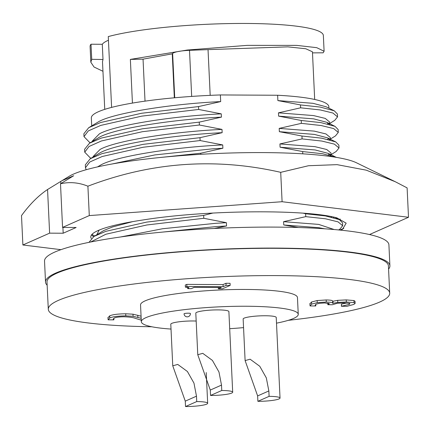 <?xml version="1.0" encoding="UTF-8"?>
<svg xmlns="http://www.w3.org/2000/svg" width="430" height="430" viewBox="0 0 430 430"><rect width="100%" height="100%" fill="white"/><g stroke="black" fill="none" stroke-linecap="round" stroke-linejoin="round"><path stroke-width="0.64" d="M340.334 220.138L340.082 218.967M93.536 236.715L91.536 234.914M91.257 238.419A125.039 17.834 -2.7 0 1 90.789 237.021A125.039 17.834 -2.7 0 1 143.502 219.897C204.965 209.98 305.214 209.066 336.857 217.854L346.177 223.165L342.57 229.179L340.823 230.163M395.224 181.702L356.443 162.771A148.603 21.194 177.3 0 0 263.359 152.596A148.603 21.194 177.3 0 0 69.133 176.322L62.033 180.659L73.686 175.746L60.501 183.782C69.633 181.697 78.765 182.503 87.903 186.195C151.097 162.062 215.365 157.445 280.709 172.333L308.509 165.727L337.072 164.647L366.285 170.173L395.224 181.702L407.113 187.888L408.5 217.274L369.499 234.549M60.936 249.669L22.887 244.987L21.5 215.607C29.81 204.25 38.496 195.548 47.558 189.512L62.033 180.659M87.903 186.195L89.29 215.58L62.56 227.416L60.501 183.782M89.29 215.58L282.096 201.718L280.709 172.333M282.096 201.718L408.5 217.274M22.887 244.987L49.617 233.151L47.558 189.512M62.56 227.416L76.126 227.492L63.183 233.221L49.617 233.151M92.842 236.199L93.826 236.532M339.872 230.066L343.828 228.335M63.183 233.221L62.909 227.422M60.845 183.572L60.743 181.476M280.032 398.056L276.232 317.458A16.56 2.36 177.3 0 0 265.299 315.754A16.56 2.36 177.3 0 0 243.149 319.017L245.111 360.582L250.109 359.2L259.763 366.274L266.315 377.868L268.847 390.951L269.099 396.352L257.887 401.319A16.56 2.36 177.3 0 0 280.032 398.056A16.56 2.36 177.3 0 0 269.099 396.352M257.887 401.319L257.629 395.917L245.111 360.582M232.689 392.198L228.889 311.599A16.56 2.36 177.3 0 0 217.956 309.896A16.56 2.36 177.3 0 0 195.806 313.158L197.768 354.723L202.767 353.342L212.42 360.421L218.972 372.009L221.504 385.097L221.756 390.494L210.544 395.46A16.56 2.36 177.3 0 0 232.689 392.198A16.56 2.36 177.3 0 0 221.756 390.494M210.544 395.46L210.286 390.064L197.768 354.723M196.182 321.054A16.56 2.36 177.3 0 0 192.941 320.973A16.56 2.36 177.3 0 0 170.791 324.241L172.752 365.806L177.746 364.42L187.405 371.498L193.957 383.092L196.483 396.175L196.741 401.572L185.524 406.538A16.56 2.36 177.3 0 0 207.674 403.275A16.56 2.36 177.3 0 0 196.741 401.572M185.524 406.538L185.271 401.142L172.752 365.806M47.16 285.219A172.382 24.585 -2.7 0 1 45.521 282.069A172.382 24.585 -2.7 0 1 276.082 248.094A172.382 24.585 -2.7 0 1 389.902 265.826A172.382 24.585 -2.7 0 1 388.569 269.115M45.521 282.069L44.532 261.08A172.382 24.585 -2.7 0 1 275.092 227.104A172.382 24.585 -2.7 0 1 388.913 244.837L389.902 265.826M151.828 326.768A170.898 24.376 -2.7 0 1 48.294 309.283A170.898 24.376 -2.7 0 1 58.394 300.382A170.898 24.376 -2.7 0 1 247.804 275.85A170.898 24.376 -2.7 0 1 389.704 293.185A170.898 24.376 -2.7 0 1 379.604 302.086A170.898 24.376 -2.7 0 1 288.272 320.334M389.704 293.185L388.419 265.896A170.898 24.376 177.3 0 0 246.519 248.567A170.898 24.376 177.3 0 0 57.109 273.098A170.898 24.376 177.3 0 0 47.004 281.999L48.294 309.283M171.022 329.063A78.55 11.201 -2.7 0 1 141.33 321.726A78.55 11.201 -2.7 0 1 145.974 317.636A78.55 11.201 -2.7 0 1 233.033 306.359A78.55 11.201 -2.7 0 1 298.253 314.325A78.55 11.201 -2.7 0 1 293.609 318.415A78.55 11.201 -2.7 0 1 276.501 323.156M243.557 327.617A78.55 11.201 -2.7 0 1 229.695 328.692M141.33 321.726L140.54 304.935A78.55 11.201 -2.7 0 1 145.179 300.844A78.55 11.201 -2.7 0 1 232.238 289.567A78.55 11.201 -2.7 0 1 297.458 297.533L298.253 314.325M210.189 95.352L208.034 49.627L287.826 46.865L305.816 48.762L312.438 51.793L314.685 99.464M200.772 154.3L200.719 153.225L222.885 148.232L222.729 144.942L200.122 140.551L199.988 137.675L222.149 132.687L221.993 129.398L199.391 125.006L199.257 122.125L221.418 117.137L221.262 113.848L198.655 109.456L198.52 106.581L220.687 101.593C170.463 103.931 113.816 113.106 98.83 121.593L88.757 127.667L83.861 133.757L83.995 136.632L89.44 142.239L90.343 142.685M91.714 125.84L91.337 117.933A118.884 16.958 -2.7 0 1 98.368 111.741A118.884 16.958 -2.7 0 1 220.37 94.949L277.629 95.25A118.884 16.958 -2.7 0 1 328.842 106.731L328.907 108.156M329.455 124.394L326.843 122.324L313.674 118.863L278.618 116.132L301.22 120.475L301.355 123.356L279.194 128.393L279.349 131.682L301.951 136.025L302.091 138.901L279.93 143.937L280.086 147.227L302.688 151.575L302.795 153.832M329.643 123.706L329.563 121.964L325.252 118.406L313.518 115.573L278.463 112.843L278.618 116.132M329.633 123.507L334.723 120.373L337.545 116.885L337.41 114.009L334.266 110.806L326.107 106.774L312.943 103.313L277.882 100.588L300.489 104.931L300.624 107.806L278.463 112.843M277.629 95.25L277.882 100.588M132.746 221.617L112.633 226.927L103.963 230.421L93.885 236.495L88.989 242.353M99.174 230.082L96.841 234.673M324.559 228.787L318.807 227.696L283.752 224.965L298.436 227.518M334.158 229.534L318.651 224.401L283.596 221.676L283.752 224.965M333.857 217.677L333.379 217.053M222.729 144.942C172.505 147.286 115.864 156.461 100.878 164.943L97.556 166.883M222.149 132.687C171.93 135.025 115.283 144.2 100.297 152.688L90.219 158.761L85.328 164.851L85.462 167.727L86.167 169.726M221.993 129.398C171.774 131.736 115.127 140.911 100.142 149.398L93.154 156.482L93.176 156.934M330.923 155.488L328.31 153.419L315.142 149.957L280.086 147.227M331.111 154.8L331.025 153.058L326.719 149.5L314.986 146.668L279.93 143.937M221.418 117.137C171.194 119.481 114.552 128.656 99.567 137.138L89.488 143.212L84.592 149.301L84.731 152.182L90.171 157.783L91.079 158.229M221.262 113.848C171.043 116.186 114.396 125.367 99.411 133.848L92.423 140.938L92.445 141.389M330.192 139.944L327.574 137.869L314.411 134.407L279.349 131.682M330.374 139.255L330.294 137.509L325.983 133.95L314.255 131.118L279.194 128.393M102.953 71.283L94.041 67.016L90.837 62.242L91.724 59.319L103.006 59.501L102.292 44.285L91.015 44.225L91.724 59.319M104.748 109.365L102.501 61.689L103.006 59.501M111.606 107.398L108.269 36.582A116.761 16.652 -2.7 0 1 238.903 23.462A116.761 16.652 -2.7 0 1 323.355 35.47L324.102 51.24L323.15 52.815L312.486 52.874M90.837 62.242L90.096 46.472A116.761 16.652 -2.7 0 1 91.015 44.225M108.441 40.243A105.087 14.985 177.3 0 0 102.292 44.285M132.429 103.082L130.365 59.404L143.045 59.147L172.258 53.831L172.624 53.368C175.021 51.793 180.648 50.772 189.506 50.315L208.034 49.627M130.365 59.404L187.254 50.036L247.293 45.365L296.738 45.381L316.733 47.671L324.102 51.24M145.023 101.141L143.045 59.147M174.333 97.798L172.258 53.831M327.461 123.894L328.531 123.362M334.266 110.806L320.259 107.086L300.489 104.931M337.545 116.885L332.938 113.036L320.393 109.967L300.624 107.806M220.687 101.593L220.37 94.949M198.52 106.581L141.572 113.267L100.598 122.528L88.757 127.667M330.369 139.057L335.454 135.918L338.281 132.435L338.141 129.554L335.002 126.35L320.99 122.636L301.22 120.475M198.655 109.456L141.706 116.143L100.733 125.409L88.274 130.935L83.995 136.632M327.515 139.288L329.074 138.761M338.281 132.435L333.669 128.581L321.124 125.512L301.355 123.356M199.257 122.125L142.308 128.812L101.335 138.078L89.488 143.212M331.1 154.606L336.185 151.468L339.012 147.979L338.878 145.103L335.733 141.9L321.726 138.18L301.951 136.025M199.391 125.006L142.443 131.693L101.469 140.954L89.005 146.485L84.731 152.182M328.251 154.838L329.81 154.311M339.012 147.979L334.4 144.131L321.86 141.061L302.091 138.901M199.988 137.675L143.04 144.362L102.066 153.623L90.219 158.761M336.298 157.364L322.457 153.73L302.688 151.575M200.122 140.551L143.174 147.237L102.2 156.504L89.741 162.029L85.462 167.727M222.885 148.232L212.226 148.866L154.977 154.897L111.924 164.018M200.719 153.225L159.707 157.541M331.181 217.026L331.971 216.763M303.327 213.215L305.617 213.764L305.757 216.639L283.596 221.676M338.646 229.948L339.85 229.201L342.678 225.718L342.543 222.837L339.399 219.633L325.392 215.919L305.617 213.764M91.918 234.452L94.745 235.968M342.678 225.718L338.066 221.869L325.526 218.795L305.757 216.639M214.21 228.464L226.551 225.97L226.395 222.681L203.788 218.29L203.653 215.414L212.936 213.043M203.653 215.414L146.705 222.1L105.732 231.361L93.885 236.495M203.788 218.29L146.84 224.976L105.866 234.237L90.66 242.015M226.395 222.681L215.736 223.315L162.621 228.738L120.411 237.005M226.551 225.97L215.892 226.605L161.804 232.168M190.42 313.513A3.182 0.451 177.3 0 0 187.776 313.19A3.182 0.451 177.3 0 0 184.244 313.647A3.182 0.451 177.3 0 0 184.056 313.814A3.182 3.182 0 0 0 187.389 316.846A3.182 3.182 0 0 0 190.42 313.513M226.078 285.38L230.163 285.402L222.434 288.82L218.349 288.799L221.294 287.498L194.226 287.353L191.28 288.659L187.706 288.637L188.921 287.606L185.389 287.149L186.873 286.488L223.132 286.681L226.078 285.38L225.981 283.279L230.066 283.3L230.163 285.402M141.255 320.167L135.213 318.324C133.257 317.49 129.505 316.974 123.964 316.776C119.191 316.835 115.976 317.249 114.326 318.017L113.224 319.087L113.789 319.856L108.123 319.823L109.779 317.969C112.509 316.695 117.858 315.996 125.813 315.878L133.085 316.297L141.169 318.281M108.123 319.823L107.935 317.485M310.073 305.934L311.616 304.112L317.27 302.65L326.279 302.059C330.982 302.156 333.11 302.586 332.68 303.349L337.786 302.435L346.338 302L354.04 302.656L355.132 303.37L353.858 304.402L347.021 306.294L341.388 306.262L349.208 304.402L349.956 303.725L349.375 303.322L343.978 302.897L337.206 303.279L332.444 304.73L327.848 304.709L329.412 303.693L324.736 302.957L319.382 303.306L316.141 304.171L315.109 305.155L315.711 305.961L310.073 305.934L309.869 303.558M332.686 301.038L332.68 303.349M186.873 286.488L186.776 284.391L223.036 284.585L225.981 283.279M223.132 286.681L223.036 284.585M185.389 287.149L185.287 285.047L186.776 284.391M187.706 288.637L187.641 287.262M218.349 288.799L218.29 287.482M133.085 316.297L132.988 314.196L141.067 316.179M125.813 315.878L125.716 313.776L132.988 314.196M109.779 317.969L109.682 315.873C112.413 314.593 117.755 313.9 125.716 313.776M108.027 317.727L109.682 315.873M113.891 319.812L113.816 318.281M326.279 302.059L326.182 299.963C330.88 300.054 333.013 300.484 332.578 301.253M317.27 302.65L317.168 300.548L326.182 299.963M311.616 304.112L311.519 302.01L317.168 300.548M309.976 303.833L311.519 302.01M315.808 305.918L315.733 304.375M327.848 304.709L327.767 303.096M349.208 304.402L349.155 303.263M341.533 306.198L341.436 304.101L347.037 302.983M341.388 306.262L341.436 304.101M354.04 302.656L353.944 300.559L355.035 301.274L355.132 303.37M346.338 302L346.236 299.904L353.944 300.559M337.786 302.435L337.684 300.339L346.236 299.904M333.062 303.354L332.965 301.253L337.684 300.339M332.696 301.253L332.965 301.253M191.678 96.417L189.506 50.315M174.72 97.766L172.624 53.368M137.863 317.297L137.761 315.195M328.515 304.408L328.461 303.198M185.271 401.142L196.483 396.175M210.286 390.064L221.504 385.097M257.629 395.917L268.847 390.951M326.843 122.324L335.002 126.35M327.574 137.869L335.733 141.9M328.31 153.419L336.47 157.445M334.803 217.365L339.399 219.633M206.228 372.568L207.674 403.275"/></g></svg>
